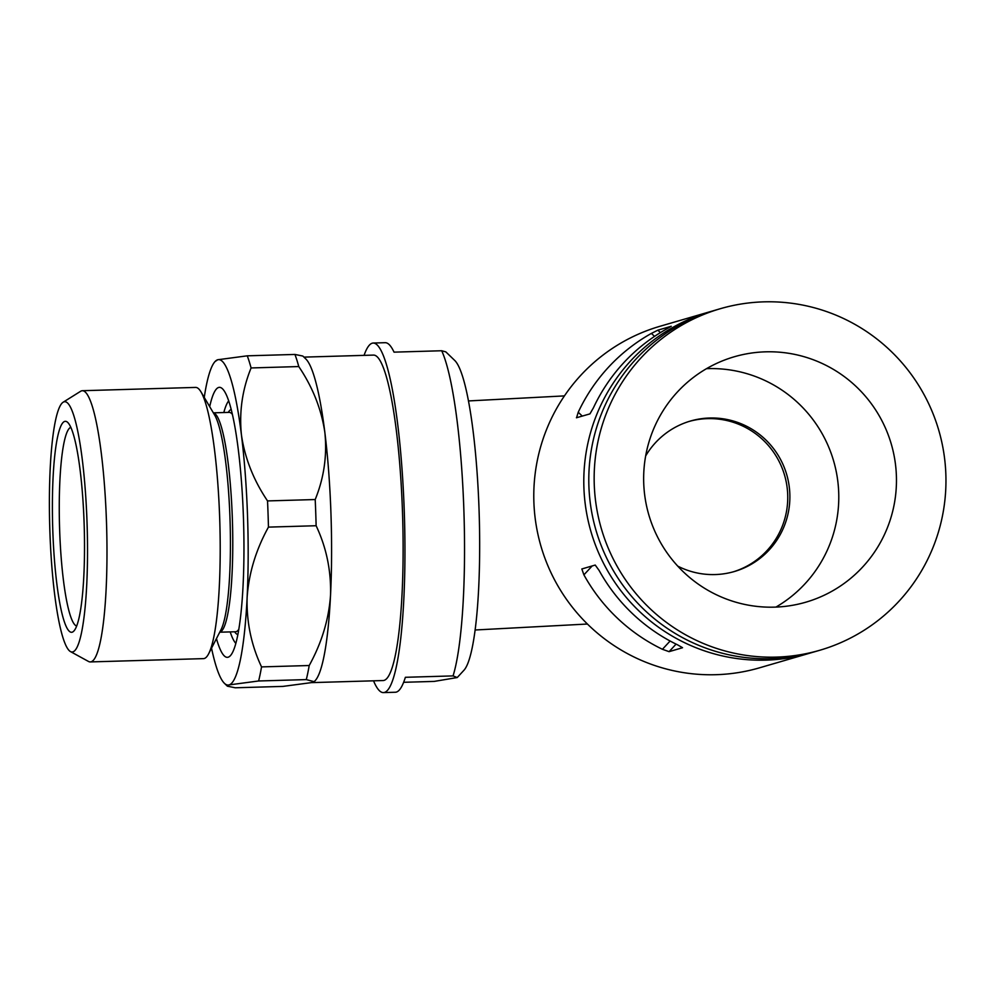 <?xml version="1.0" encoding="UTF-8"?>
<svg xmlns="http://www.w3.org/2000/svg" width="995" height="995" viewBox="0 0 995 995"><rect width="100%" height="100%" fill="white"/><g stroke="black" fill="none" stroke-linecap="round" stroke-linejoin="round"><path stroke-width="1.49" d="M306.298 679.597L258.625 680.978A180.879 27.027 88.3 0 0 261.536 666.899C251.262 645.108 246.461 621.974 247.121 597.535A162.794 24.328 88.3 0 0 241.437 434.952C239.086 411.93 242.295 389.592 251.088 367.951L298.774 366.558C312.741 387.279 321.435 409.268 324.867 432.526A162.794 24.328 88.3 0 0 305.813 358.934L302.828 356.048L294.943 354.444L247.27 355.824L217.718 359.755A162.794 24.328 88.3 0 1 241.437 434.952C244.869 458.21 253.563 480.199 267.531 500.92L315.204 499.54A180.879 27.027 88.3 0 1 316.124 525.733C326.397 547.524 331.198 570.657 330.539 595.097C328.86 619.3 321.746 642.782 309.209 665.518A180.879 27.027 88.3 0 1 306.298 679.597L314.209 681.712L312.505 682.471L282.941 686.401L235.268 687.781L227.382 686.177L229.074 684.908A162.794 24.328 88.3 0 1 224.397 683.291A162.794 24.328 88.3 0 1 211.537 648.155M314.209 681.712L315.179 680.642A162.794 24.328 88.3 0 0 330.539 595.097A162.794 24.328 88.3 0 0 324.867 432.526C327.218 455.548 324.009 477.886 315.204 499.54M258.625 680.978L229.074 684.908A162.794 24.328 88.3 0 0 247.121 597.535C248.8 573.331 255.914 549.849 268.451 527.114L316.124 525.733M811.945 652.521A177.869 175.742 -106.2 0 1 809.457 653.267L759.434 667.844A177.869 175.742 -106.2 0 1 715.89 674.697A177.869 175.742 -106.2 0 1 536.056 524.427A177.869 175.742 -106.2 0 1 659.934 326.298L709.945 311.733A177.869 175.742 -106.2 0 1 712.457 311.025M809.457 653.267A177.869 175.742 -106.2 0 1 765.901 660.133A177.869 175.742 -106.2 0 1 586.067 509.85A177.869 175.742 -106.2 0 1 709.945 311.733M576.54 417.788L578.232 412.253A177.869 175.742 -106.2 0 1 651.402 333.412L657.844 330.178L671.239 326.273L666.588 328.984A177.869 175.742 73.8 0 0 593.418 407.838L589.935 413.883L576.441 417.763M682.533 647.695L677.62 644.86A177.869 175.742 -106.2 0 1 599.089 570.421L595.221 565.06L581.826 568.966L583.903 574.849A177.869 175.742 73.8 0 0 662.434 649.287L669.075 651.663L682.52 647.733M76.64 626.029A99.488 14.863 88.3 0 1 59.551 527.101A99.488 14.863 88.3 0 1 70.856 427.34M72.137 632.211A105.52 15.771 88.3 0 1 52.548 521.343A105.52 15.771 88.3 0 1 67.797 422.502A105.52 15.771 88.3 0 1 84.214 526.38A105.52 15.771 88.3 0 1 73.866 631.029A105.52 15.771 88.3 0 1 72.137 632.211M261.536 666.899L309.209 665.518M364.07 355.364A174.859 26.131 88.3 0 1 373.249 343.039L385.164 342.69A174.859 26.131 -91.7 0 1 394.032 352.143L441.705 350.75L445.847 351.894L454.839 360.563A156.762 23.42 88.3 0 1 479.217 514.875A156.762 23.42 88.3 0 1 463.857 670.356L457.227 677.545L434.156 681.413L403.634 682.296M373.249 343.039A174.859 26.131 88.3 0 1 404.343 513.656A174.859 26.131 88.3 0 1 384.431 692.433A174.859 26.131 88.3 0 1 383.423 692.595L395.338 692.246A174.859 26.131 -91.7 0 0 396.346 692.085A174.859 26.131 -91.7 0 0 405.375 677.296L453.061 675.904L457.227 677.545M441.705 350.75A174.859 26.131 88.3 0 1 463.819 508.532A174.859 26.131 88.3 0 1 453.061 675.904M383.423 692.595A174.859 26.131 88.3 0 1 373.535 680.816M303.935 357.118L373.598 355.091A162.794 24.328 88.3 0 1 402.552 513.955A162.794 24.328 88.3 0 1 384.008 680.393A162.794 24.328 88.3 0 1 383.075 680.543L312.007 682.607M72.822 651.887A125.221 18.706 88.3 0 1 70.446 651.576A125.221 18.706 88.3 0 1 49.75 527.375A125.221 18.706 88.3 0 1 63.195 402.191A125.221 18.706 88.3 0 1 86.888 518.395A125.221 18.706 88.3 0 1 72.822 651.887M217.718 359.755L215.032 361.571A162.794 24.328 88.3 0 1 217.718 359.755M267.531 500.92A180.879 27.027 88.3 0 1 268.451 527.114M294.943 354.444A180.879 27.027 88.3 0 1 298.774 366.558M247.27 355.824A180.879 27.027 88.3 0 1 251.088 367.951M204.249 397.403A162.794 24.328 88.3 0 1 215.032 361.571M776.262 657.11A177.869 175.742 -106.2 0 1 596.428 506.828A177.869 175.742 -106.2 0 1 720.305 308.711A177.869 175.742 -106.2 0 1 938.782 430.325A177.869 175.742 -106.2 0 1 819.805 650.257A177.869 175.742 -106.2 0 1 776.262 657.11M774.52 607.137A127.82 126.29 -106.2 0 1 645.282 499.142A127.82 126.29 -106.2 0 1 734.31 356.757A127.82 126.29 -106.2 0 1 891.309 444.156A127.82 126.29 -106.2 0 1 805.813 602.199A127.82 126.29 -106.2 0 1 774.52 607.137M819.805 650.257L814.457 651.812A177.869 175.742 -106.2 0 1 770.901 658.678A177.869 175.742 -106.2 0 1 591.067 508.395A177.869 175.742 -106.2 0 1 714.957 310.278L720.305 308.711M706.487 368.685A127.82 126.29 -106.2 0 1 833.623 460.959A127.82 126.29 -106.2 0 1 775.938 607.087M645.655 455.959A78.381 77.448 -106.2 0 1 690.443 421.034A78.381 77.448 -106.2 0 1 786.722 474.627A78.381 77.448 -106.2 0 1 734.298 571.54A78.381 77.448 -106.2 0 1 715.106 574.563A78.381 77.448 -106.2 0 1 677.757 566.13M209.696 406.644A135.059 20.186 88.3 0 1 219.46 387.329A135.059 20.186 88.3 0 1 243.489 519.116A135.059 20.186 88.3 0 1 228.104 657.21A135.059 20.186 88.3 0 1 227.32 657.334A135.059 20.186 88.3 0 1 216.45 638.603M63.195 402.191L80.632 391.284A135.668 20.273 88.3 0 1 82.386 390.712L195.605 387.416A135.668 20.273 88.3 0 1 201.052 391.993A135.668 20.273 88.3 0 1 219.82 522.425A135.668 20.273 88.3 0 1 208.664 653.74A135.668 20.273 88.3 0 1 204.286 658.503A135.668 20.273 88.3 0 1 203.502 658.628L90.284 661.924A135.668 20.273 88.3 0 1 88.493 661.451L70.446 651.576M82.386 390.712A135.668 20.273 88.3 0 1 106.515 523.096A135.668 20.273 88.3 0 1 91.067 661.799A135.668 20.273 88.3 0 1 90.284 661.924M689.373 421.358A78.381 77.448 -106.2 0 1 784.582 475.249A78.381 77.448 -106.2 0 1 733.215 571.851M582.299 416.109L578.232 412.253M654.536 336.385L651.402 333.412M660.406 332.616L657.844 330.178M592.162 565.956L583.903 574.849M670.108 641.016L662.434 649.287M676.078 644.113L669.075 651.663M235.79 643.317A123.007 18.383 88.3 0 1 230.206 631.912M223.825 412.527A123.007 18.383 88.3 0 1 228.738 400.823M237.805 634.586A112.746 16.853 88.3 0 1 234.633 631.788M228.253 412.403A112.746 16.853 88.3 0 1 231.25 409.418M238.725 629.462A109.736 16.393 88.3 0 1 236.163 631.651A109.736 16.393 88.3 0 1 235.529 631.75L235.604 631.75M229.223 412.378L229.136 412.378A109.736 16.393 88.3 0 1 232.469 414.48M229.136 412.378L213.34 412.838A109.736 16.393 88.3 0 1 232.444 521.567A109.736 16.393 88.3 0 1 219.895 632.123A109.736 16.393 88.3 0 1 219.758 632.161M201.052 391.993L214.721 415.164A111.241 16.616 88.3 0 1 230.106 522.126A111.241 16.616 88.3 0 1 220.965 629.81L208.664 653.74M688.304 421.656L690.157 421.171M224.397 683.291L227.382 686.177M564.426 395.898L468.521 400.935M587.423 624.027L475.075 629.997M235.529 631.75L219.721 632.211"/></g></svg>
